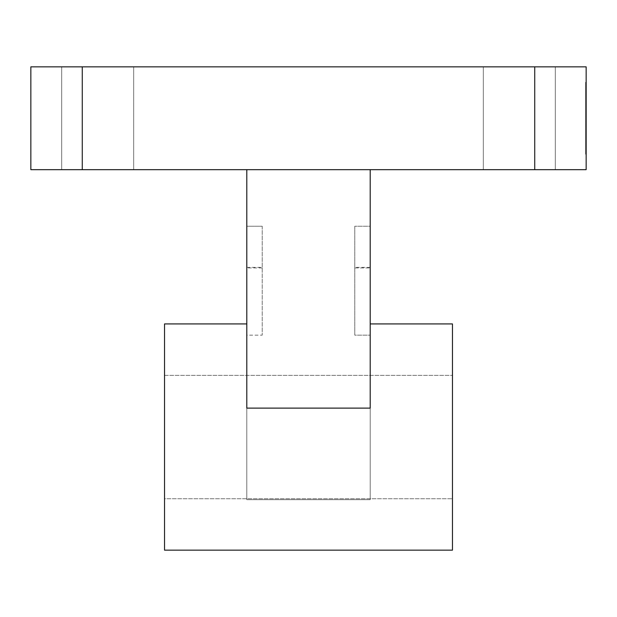 <?xml version="1.0" encoding="UTF-8"?>
<svg xmlns="http://www.w3.org/2000/svg" width="617" height="617" viewBox="0 0 617 617"><rect width="100%" height="100%" fill="white"/><g stroke="black" fill="none" stroke-linecap="round" stroke-linejoin="round"><path stroke-width="0.46" stroke-dasharray="3.08 2.31" d="M246.8 408.115L246.8 499.677L370.2 499.677L370.2 169.675L534.731 169.675L534.731 66.844L483.319 66.844L555.3 66.844L555.3 169.675L483.319 169.675L483.319 66.844L555.3 66.844L555.3 169.675L483.319 169.675L483.319 66.844L483.319 169.675L555.3 169.675L555.3 66.844L483.319 66.844L586.15 66.844L586.15 169.675L586.15 66.844L82.269 66.844L82.269 169.675L370.2 169.675L370.2 408.115M61.7 66.844L133.681 66.844L133.681 169.675L61.7 169.675L61.7 66.844L133.681 66.844L133.681 169.675L61.7 169.675L61.7 66.844L61.7 169.675L82.269 169.675L30.85 169.675L133.681 169.675L61.7 169.675L133.681 169.675L61.7 169.675L133.681 169.675L133.681 66.844L61.7 66.844L61.7 169.675L133.681 169.675L133.681 66.844L61.7 66.844L82.269 66.844L82.269 169.675L534.731 169.675L534.731 66.844L61.7 66.844M452.469 375.344L452.469 498.744L164.531 498.744L164.531 375.344L452.469 375.344L164.531 375.344L164.531 498.744L452.469 498.744L452.469 375.344M586.15 91.509L586.15 97.139L586.15 91.509L585.633 91.509L585.633 97.139L585.633 94.918L586.15 94.918L586.15 97.139L585.633 97.139L586.15 97.139L586.15 94.733L585.633 94.733L586.15 94.733L586.15 91.509L585.633 91.509L586.15 91.509L586.15 94.918L585.633 94.918L585.633 91.509L586.15 91.509M586.15 96.992L586.15 93.182L586.15 96.992L586.15 95.126L585.633 95.126L585.633 96.992L586.15 96.992L585.633 96.992L585.633 93.182L585.633 95.126L586.15 95.126L586.15 93.182L585.633 93.182L586.15 93.182L585.633 93.182L586.15 93.182L586.15 96.992L585.633 96.992L586.15 96.992L586.15 98.365L586.15 86.635L586.15 88.007L585.633 88.007L585.633 98.365L585.633 86.635L585.633 98.365L585.633 86.635L585.633 98.365L585.633 86.635L585.633 98.365L585.633 86.635L585.633 98.365L585.633 86.635L585.633 98.365L585.633 86.635L586.15 86.635L585.633 86.635L586.15 86.635L585.633 86.635L585.633 98.365L586.15 98.365L585.633 98.365L586.15 98.365L585.633 98.365L585.633 93.182L585.633 96.992L586.15 96.992L585.633 96.992L586.15 96.992L585.633 96.992L585.633 93.337L586.15 93.337L586.15 86.635L586.15 93.337L585.633 93.337L586.15 93.337L585.633 93.337L585.633 91.964L586.15 91.964L585.633 91.964L586.15 91.964L585.633 91.964L585.633 88.007L586.15 88.007L586.15 93.337L585.633 93.337L585.633 91.964L586.15 91.964L585.633 91.964L586.15 91.964L585.633 91.964L585.633 86.635L586.15 86.635L585.633 86.635L586.15 86.635L585.633 86.635L585.633 98.365L586.15 98.365L585.633 98.365L586.15 98.365L585.633 98.365L585.633 96.992L586.15 96.992L585.633 96.992L586.15 96.992L585.633 96.992L585.633 93.337L586.15 93.337L586.15 96.992L586.15 93.337L585.633 93.337L586.15 93.337L586.15 86.635L585.633 86.635L585.633 92.118L586.15 92.118L586.15 86.635L586.15 92.118L585.633 92.118L586.15 92.118L585.633 92.118L585.633 86.635L586.15 86.635L585.633 86.635L586.15 86.635L585.633 86.635L585.633 98.365L586.15 98.365L586.15 86.635L586.15 98.365L585.633 98.365L586.15 98.365L585.633 98.365L585.633 93.491L586.15 93.491L586.15 98.365L586.15 93.491L585.633 93.491L586.15 93.491L585.633 93.491L585.633 98.365L586.15 98.365L585.633 98.365L586.15 98.365L585.633 98.365L585.633 86.635L586.15 86.635L585.633 86.635L586.15 86.635L586.15 90.136L585.633 90.136L585.633 86.635L586.15 86.635L585.633 86.635L586.15 86.635L585.633 86.635L585.633 98.365L586.15 98.365L586.15 86.635L586.15 98.365L585.633 98.365L586.15 98.365L585.633 98.365L585.633 86.635L586.15 86.635L585.633 86.635L586.15 86.635L585.633 86.635L585.633 90.136L586.15 90.136L586.15 86.635L585.633 86.635L586.15 86.635L585.633 86.635L585.633 95.774L586.15 95.774L586.15 86.635L586.15 95.774L585.633 95.774L585.633 86.635L586.15 86.635L585.633 86.635L586.15 86.635L585.633 86.635L585.633 98.365L586.15 98.365L586.15 86.635L586.15 98.365L585.633 98.365L586.15 98.365L585.633 98.365L585.633 89.203L586.15 89.203L586.15 98.365L586.15 89.203L585.633 89.203L585.633 98.365L586.15 98.365L585.633 98.365L586.15 98.365L585.633 98.365L585.633 86.635L586.15 86.635L585.633 86.635L585.633 89.11L586.15 89.11L586.15 91.81L586.15 89.11L585.633 89.11L585.633 91.81L586.15 91.81L585.633 91.81L586.15 91.81L585.633 91.81L585.633 86.635L586.15 86.635L585.633 86.635L586.15 86.635L585.633 86.635L585.633 98.365L586.15 98.365L586.15 86.635L586.15 98.365L585.633 98.365L586.15 98.365L585.633 98.365L585.633 95.134L586.15 95.134L585.633 95.134L585.633 91.887L586.15 91.887L585.633 91.887L586.15 91.339L585.633 91.339L585.633 89.843L586.15 89.843L585.633 89.843L585.633 86.635L586.15 86.635L585.633 86.635L586.15 86.635L586.15 98.365L586.15 86.635L586.15 98.365L586.15 86.635L586.15 90.136L585.633 90.136L586.15 90.136L586.15 86.635L586.15 98.365L586.15 86.635L586.15 98.365L586.15 86.635L586.15 98.365L586.15 88.007L585.633 88.007L586.15 88.007L586.15 86.635L586.15 96.992M585.633 116.227L585.633 143.005L585.633 109.849L585.633 143.005L586.15 143.005L585.633 143.005L586.15 143.005L586.15 124.079L585.633 124.079L586.15 124.079L586.15 116.227L585.633 116.227L586.15 116.227L586.15 109.849L585.633 109.849L585.633 116.227M585.633 91.509L585.633 97.139L585.633 91.509M586.15 109.849L585.633 109.849L586.15 109.849L586.15 116.197L585.633 116.197L585.633 109.849L586.15 109.849L585.633 109.849L585.633 137.668L585.633 116.197L586.15 116.197L586.15 121.325L585.633 121.325L586.15 121.325L585.633 121.495L586.15 121.495L586.15 126.67L585.633 126.67L586.15 126.67L585.633 126.832L586.15 126.832L586.15 137.668L585.633 137.668L586.15 137.668L585.633 137.668L586.15 137.668L586.15 109.849L585.633 109.849L586.15 109.849L586.15 125.212L585.633 125.212L585.633 109.849L586.15 109.849L585.633 109.849L585.633 125.212L586.15 125.212L585.633 125.212L586.15 125.212L586.15 109.849L585.633 109.849L586.15 109.849L586.15 143.005L585.633 143.005L585.633 109.849L586.15 109.849L586.15 143.005L585.633 143.005L586.15 143.005L586.15 129.501L585.633 129.501L585.633 143.005L586.15 143.005L585.633 143.005L585.633 129.501L586.15 129.501L585.633 129.501L586.15 129.501L586.15 143.005L586.15 109.849M586.15 152.63L586.15 83.881L586.15 152.63L586.15 83.881L585.633 83.881L585.633 152.63L586.15 152.63L585.633 152.63L585.633 83.881L586.15 83.881L585.633 83.881L586.15 83.881L586.15 152.63L585.633 152.63L586.15 152.63M586.15 129.501L586.15 143.005L586.15 129.501M262.225 226.231L262.225 335.154L262.225 226.231L246.8 226.231L262.225 226.231L262.225 335.154L246.8 335.154L246.8 226.231L262.225 226.231L246.8 226.231L246.8 267.925L262.225 267.925L262.225 267.369L262.225 335.154L246.8 335.154L246.8 267.369L246.8 267.925L262.225 267.925L262.225 226.231M585.633 154.25L585.633 82.269L585.633 154.25L585.633 82.269L586.15 82.269L585.633 82.269L586.15 82.269L586.15 154.25L585.633 154.25L586.15 154.25L585.633 154.25L586.15 154.25L586.15 82.269L585.633 82.269L585.633 154.25M585.633 83.881L585.633 152.63L585.633 83.881M164.531 550.156L164.531 323.925L164.531 550.156M164.531 375.344L164.531 498.744L164.531 375.344M452.469 550.156L452.469 323.925L452.469 550.156M452.469 498.744L452.469 376.524L452.469 498.744M354.775 226.231L354.775 335.154L354.775 226.231L354.775 335.154L370.2 335.154L370.2 226.231L354.775 226.231L370.2 226.231L370.2 335.154L354.775 335.154L354.775 267.369L354.775 267.925L370.2 267.925L354.775 267.925L354.775 226.231L370.2 226.231L354.775 226.231M370.2 390.646L370.2 499.677L246.8 499.677L246.8 169.675L246.8 390.646M246.8 267.925L246.8 335.154L246.8 267.925M30.85 169.675L30.85 66.844L30.85 169.675M586.15 154.25L586.15 82.269L586.15 154.25M370.2 267.925L370.2 335.154L370.2 267.925M586.15 169.675L534.731 169.675L586.15 169.675M544.757 66.844L555.3 66.844L544.757 66.844M483.319 66.844L539.304 66.844L483.319 66.844L483.319 169.675L555.3 169.675L483.319 169.675L555.3 169.675L555.3 66.844L483.319 66.844M585.633 93.182L586.15 93.182M585.633 91.81L586.15 91.81M585.633 98.365L586.15 98.365M246.8 267.369L262.225 267.369M370.2 267.369L354.775 267.369"/><path stroke-width="0.93" d="M164.531 550.156L452.469 550.156L452.469 323.925L370.2 323.925L452.469 323.925L452.469 550.156L164.531 550.156L164.531 323.925L164.531 550.156M246.8 323.925L164.531 323.925L246.8 323.925M246.8 408.115L370.2 408.115L370.2 169.675L534.731 169.675L534.731 66.844L586.15 66.844L586.15 169.675L586.15 66.844L534.731 66.844L534.731 169.675L82.269 169.675L246.8 169.675L246.8 408.115L246.8 169.675L370.2 169.675L370.2 408.115L246.8 408.115L246.8 390.646M82.269 169.675L30.85 169.675L82.269 169.675L82.269 66.844L30.85 66.844L30.85 169.675L30.85 66.844L82.269 66.844L82.269 169.675M534.731 169.675L586.15 169.675L534.731 169.675M534.731 66.844L82.269 66.844L534.731 66.844M370.2 408.115L370.2 390.646"/></g></svg>
